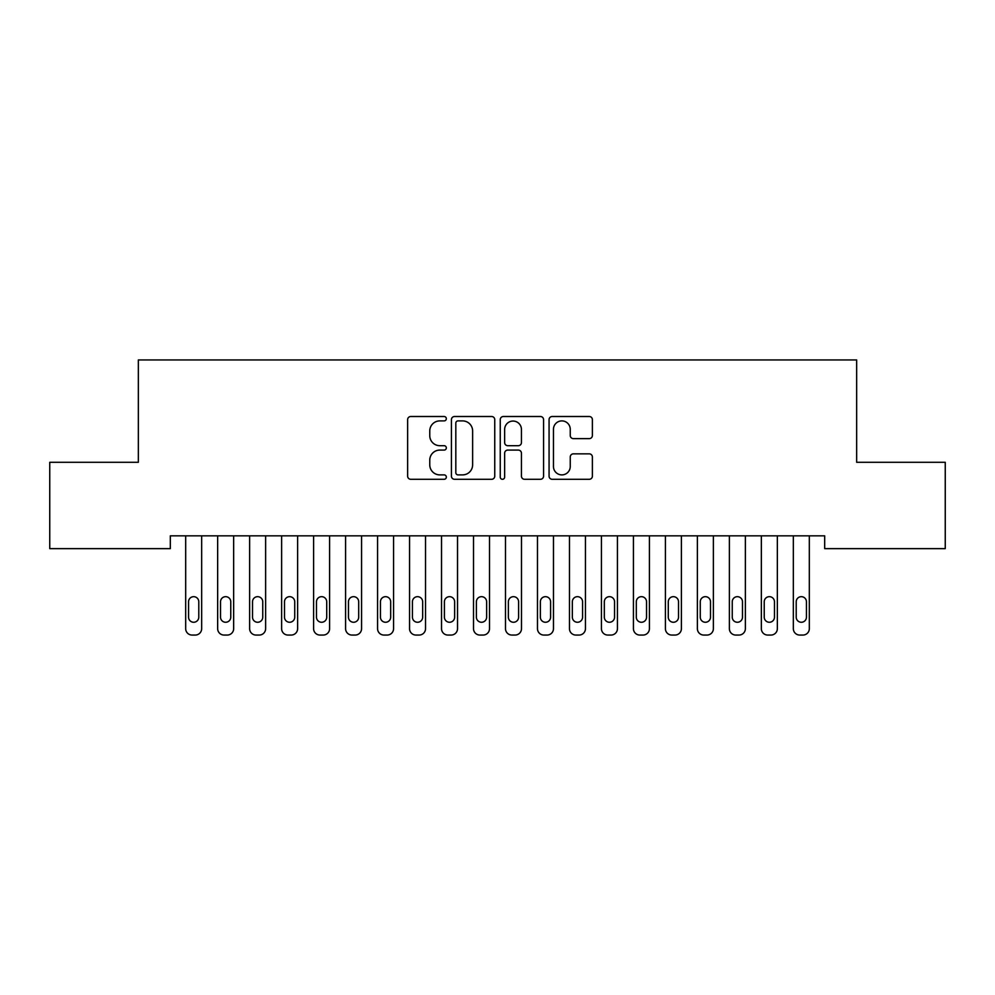 <?xml version="1.0" encoding="UTF-8"?>
<svg xmlns="http://www.w3.org/2000/svg" width="995" height="995" viewBox="0 0 995 995"><rect width="100%" height="100%" fill="white"/><g stroke="black" fill="none" stroke-linecap="round" stroke-linejoin="round"><path stroke-width="1.49" d="M446.332 418.696A2.201 2.201 0 0 0 444.131 416.507L410.773 416.507A3.134 3.134 0 0 0 407.639 419.641L407.639 476.145A3.134 3.134 0 0 0 410.773 479.291L444.131 479.291A2.201 2.201 0 0 0 446.332 477.09A2.201 2.201 0 0 0 444.131 474.889L439.815 474.889A10.05 10.05 0 0 1 429.765 464.852L429.765 460.138A10.05 10.05 0 0 1 439.815 450.088L444.131 450.088A2.201 2.201 0 0 0 446.332 447.899A2.201 2.201 0 0 0 444.131 445.698L439.815 445.698A10.05 10.05 0 0 1 429.765 435.648L429.765 430.947A10.05 10.05 0 0 1 439.815 420.897L444.131 420.897A2.201 2.201 0 0 0 446.332 418.696M589.239 438.633A3.134 3.134 0 0 0 592.386 435.499L592.386 419.641A3.134 3.134 0 0 0 589.239 416.507L552.2 416.507A3.134 3.134 0 0 0 549.066 419.641L549.066 476.145A3.134 3.134 0 0 0 552.2 479.291L589.239 479.291A3.134 3.134 0 0 0 592.386 476.145L592.386 457.003A3.134 3.134 0 0 0 589.239 453.857L573.394 453.857A3.134 3.134 0 0 0 570.247 457.003L570.247 466.493A8.395 8.395 0 0 1 561.852 474.889A8.395 8.395 0 0 1 553.456 466.493L553.456 429.293A8.395 8.395 0 0 1 561.852 420.897A8.395 8.395 0 0 1 570.247 429.293L570.247 435.499A3.134 3.134 0 0 0 573.394 438.633L589.239 438.633M824.681 535.845L170.319 535.845L170.319 548.643L49.75 548.643L49.75 462.289L138.342 462.289L138.342 359.941L856.658 359.941L856.658 462.289L945.25 462.289L945.25 548.643L824.681 548.643L824.681 535.845M494.751 419.641A3.134 3.134 0 0 0 491.617 416.507L454.566 416.507A3.134 3.134 0 0 0 451.431 419.641L451.431 476.145A3.134 3.134 0 0 0 454.566 479.291L491.617 479.291A3.134 3.134 0 0 0 494.751 476.145L494.751 419.641M503.383 416.507L540.434 416.507A3.134 3.134 0 0 1 543.568 419.641L543.568 476.145A3.134 3.134 0 0 1 540.434 479.291L524.576 479.291A3.134 3.134 0 0 1 521.442 476.145L521.442 453.235A3.134 3.134 0 0 0 518.295 450.088L507.786 450.088A3.134 3.134 0 0 0 504.639 453.235L504.639 477.09A2.201 2.201 0 0 1 502.45 479.291A2.201 2.201 0 0 1 500.249 477.09L500.249 419.641A3.134 3.134 0 0 1 503.383 416.507M458.023 420.897A2.201 2.201 0 0 0 455.822 423.099L455.822 472.7A2.201 2.201 0 0 0 458.023 474.889L462.575 474.889A10.05 10.05 0 0 0 472.625 464.852L472.625 430.947A10.05 10.05 0 0 0 462.575 420.897L458.023 420.897M521.442 429.454A8.395 8.395 0 0 0 513.034 421.059A8.395 8.395 0 0 0 504.639 429.454L504.639 442.564A3.134 3.134 0 0 0 507.786 445.698L518.295 445.698A3.134 3.134 0 0 0 521.442 442.564L521.442 429.454M185.679 628.653L185.679 535.845L185.679 628.653A6.393 6.393 179.5 0 0 192.072 635.059L195.269 635.059A6.393 6.393 179.5 0 0 201.662 628.653L201.662 535.845M188.552 617.149A5.112 5.112 0.5 0 0 193.664 622.261A5.112 5.112 0.5 0 0 198.789 617.149A5.112 5.112 -0.5 0 1 193.664 622.261A5.112 5.112 -0.5 0 1 188.552 617.149L188.552 601.788A5.112 5.112 -0.5 0 1 193.664 596.677A5.112 5.112 -0.5 0 1 198.789 601.788A5.112 5.112 0.5 0 0 193.664 596.677A5.112 5.112 0.5 0 0 188.552 601.788M198.789 601.788L198.789 617.149M217.656 628.653L217.656 535.845L217.656 628.653A6.393 6.393 179.5 0 0 224.049 635.059L227.246 635.059A6.393 6.393 179.5 0 0 233.651 628.653L233.651 535.845M220.529 617.149A5.112 5.112 0.5 0 0 225.654 622.261A5.112 5.112 0.5 0 0 230.765 617.149A5.112 5.112 -0.5 0 1 225.654 622.261A5.112 5.112 -0.5 0 1 220.529 617.149L220.529 601.788A5.112 5.112 -0.5 0 1 225.654 596.677A5.112 5.112 -0.5 0 1 230.765 601.788A5.112 5.112 0.5 0 0 225.654 596.677A5.112 5.112 0.5 0 0 220.529 601.788M249.633 628.653L249.633 535.845L249.633 628.653A6.393 6.393 179.5 0 0 256.038 635.059L259.235 635.059A6.393 6.393 179.5 0 0 265.628 628.653L265.628 535.845M252.519 617.149A5.112 5.112 0.5 0 0 257.63 622.261A5.112 5.112 0.5 0 0 262.755 617.149A5.112 5.112 -0.5 0 1 257.63 622.261A5.112 5.112 -0.5 0 1 252.519 617.149L252.519 601.788A5.112 5.112 -0.5 0 1 257.63 596.677A5.112 5.112 -0.5 0 1 262.755 601.788A5.112 5.112 0.5 0 0 257.63 596.677A5.112 5.112 0.5 0 0 252.519 601.788M230.765 601.788L230.765 617.149M262.755 601.788L262.755 617.149M281.622 628.653L281.622 535.845L281.622 628.653A6.393 6.393 179.5 0 0 288.015 635.059L291.212 635.059A6.393 6.393 179.5 0 0 297.617 628.653L297.617 535.845M284.495 617.149A5.112 5.112 0.5 0 0 289.62 622.261A5.112 5.112 0.5 0 0 294.731 617.149A5.112 5.112 -0.5 0 1 289.62 622.261A5.112 5.112 -0.5 0 1 284.495 617.149L284.495 601.788A5.112 5.112 -0.5 0 1 289.62 596.677A5.112 5.112 -0.5 0 1 294.731 601.788A5.112 5.112 0.5 0 0 289.62 596.677A5.112 5.112 0.5 0 0 284.495 601.788M313.599 628.653L313.599 535.845L313.599 628.653A6.393 6.393 179.5 0 0 320.004 635.059L323.201 635.059A6.393 6.393 179.5 0 0 329.594 628.653L329.594 535.845M316.485 617.149A5.112 5.112 0.5 0 0 321.596 622.261A5.112 5.112 0.5 0 0 326.721 617.149A5.112 5.112 -0.5 0 1 321.596 622.261A5.112 5.112 -0.5 0 1 316.485 617.149L316.485 601.788A5.112 5.112 -0.5 0 1 321.596 596.677A5.112 5.112 -0.5 0 1 326.721 601.788A5.112 5.112 0.5 0 0 321.596 596.677A5.112 5.112 0.5 0 0 316.485 601.788M294.731 601.788L294.731 617.149M326.721 601.788L326.721 617.149M345.588 628.653L345.588 535.845L345.588 628.653A6.393 6.393 179.5 0 0 351.981 635.059L355.178 635.059A6.393 6.393 179.5 0 0 361.571 628.653L361.571 535.845M348.461 617.149A5.112 5.112 0.5 0 0 353.586 622.261A5.112 5.112 0.5 0 0 358.697 617.149A5.112 5.112 -0.5 0 1 353.586 622.261A5.112 5.112 -0.5 0 1 348.461 617.149L348.461 601.788A5.112 5.112 -0.5 0 1 353.586 596.677A5.112 5.112 -0.5 0 1 358.697 601.788A5.112 5.112 0.5 0 0 353.586 596.677A5.112 5.112 0.5 0 0 348.461 601.788M358.697 601.788L358.697 617.149M377.565 628.653L377.565 535.845L377.565 628.653A6.393 6.393 179.5 0 0 383.958 635.059L387.167 635.059A6.393 6.393 179.5 0 0 393.56 628.653L393.56 535.845M380.451 617.149A5.112 5.112 0.5 0 0 385.562 622.261A5.112 5.112 0.5 0 0 390.674 617.149A5.112 5.112 -0.5 0 1 385.562 622.261A5.112 5.112 -0.5 0 1 380.451 617.149L380.451 601.788A5.112 5.112 -0.5 0 1 385.562 596.677A5.112 5.112 -0.5 0 1 390.674 601.788A5.112 5.112 0.5 0 0 385.562 596.677A5.112 5.112 0.5 0 0 380.451 601.788M390.674 601.788L390.674 617.149M409.554 628.653L409.554 535.845L409.554 628.653A6.393 6.393 179.5 0 0 415.947 635.059L419.144 635.059A6.393 6.393 179.5 0 0 425.537 628.653L425.537 535.845M412.428 617.149A5.112 5.112 0.5 0 0 417.539 622.261A5.112 5.112 0.5 0 0 422.664 617.149A5.112 5.112 -0.5 0 1 417.539 622.261A5.112 5.112 -0.5 0 1 412.428 617.149L412.428 601.788A5.112 5.112 -0.5 0 1 417.539 596.677A5.112 5.112 -0.5 0 1 422.664 601.788A5.112 5.112 0.5 0 0 417.539 596.677A5.112 5.112 0.5 0 0 412.428 601.788M422.664 601.788L422.664 617.149M441.531 628.653L441.531 535.845L441.531 628.653A6.393 6.393 179.5 0 0 447.924 635.059L451.121 635.059A6.393 6.393 179.5 0 0 457.526 628.653L457.526 535.845M444.404 617.149A5.112 5.112 0.5 0 0 449.529 622.261A5.112 5.112 0.5 0 0 454.64 617.149A5.112 5.112 -0.5 0 1 449.529 622.261A5.112 5.112 -0.5 0 1 444.404 617.149L444.404 601.788A5.112 5.112 -0.5 0 1 449.529 596.677A5.112 5.112 -0.5 0 1 454.64 601.788A5.112 5.112 0.5 0 0 449.529 596.677A5.112 5.112 0.5 0 0 444.404 601.788M454.64 601.788L454.64 617.149M473.508 628.653L473.508 535.845L473.508 628.653A6.393 6.393 179.5 0 0 479.913 635.059L483.11 635.059A6.393 6.393 179.5 0 0 489.503 628.653L489.503 535.845M476.394 617.149A5.112 5.112 0.5 0 0 481.505 622.261A5.112 5.112 0.5 0 0 486.63 617.149A5.112 5.112 -0.5 0 1 481.505 622.261A5.112 5.112 -0.5 0 1 476.394 617.149L476.394 601.788A5.112 5.112 -0.5 0 1 481.505 596.677A5.112 5.112 -0.5 0 1 486.63 601.788A5.112 5.112 0.5 0 0 481.505 596.677A5.112 5.112 0.5 0 0 476.394 601.788M486.63 601.788L486.63 617.149M505.497 628.653L505.497 535.845L505.497 628.653A6.393 6.393 179.5 0 0 511.89 635.059L515.087 635.059A6.393 6.393 179.5 0 0 521.492 628.653L521.492 535.845M508.37 617.149A5.112 5.112 0.5 0 0 513.495 622.261A5.112 5.112 0.5 0 0 518.606 617.149A5.112 5.112 -0.5 0 1 513.495 622.261A5.112 5.112 -0.5 0 1 508.37 617.149L508.37 601.788A5.112 5.112 -0.5 0 1 513.495 596.677A5.112 5.112 -0.5 0 1 518.606 601.788A5.112 5.112 0.5 0 0 513.495 596.677A5.112 5.112 0.5 0 0 508.37 601.788M518.606 601.788L518.606 617.149M537.474 628.653L537.474 535.845L537.474 628.653A6.393 6.393 179.5 0 0 543.879 635.059L547.076 635.059A6.393 6.393 179.5 0 0 553.469 628.653L553.469 535.845M540.36 617.149A5.112 5.112 0.5 0 0 545.471 622.261A5.112 5.112 0.5 0 0 550.596 617.149A5.112 5.112 -0.5 0 1 545.471 622.261A5.112 5.112 -0.5 0 1 540.36 617.149L540.36 601.788A5.112 5.112 -0.5 0 1 545.471 596.677A5.112 5.112 -0.5 0 1 550.596 601.788A5.112 5.112 0.5 0 0 545.471 596.677A5.112 5.112 0.5 0 0 540.36 601.788M550.596 601.788L550.596 617.149M569.463 628.653L569.463 535.845L569.463 628.653A6.393 6.393 179.5 0 0 575.856 635.059L579.053 635.059A6.393 6.393 179.5 0 0 585.446 628.653L585.446 535.845M572.336 617.149A5.112 5.112 0.5 0 0 577.461 622.261A5.112 5.112 0.5 0 0 582.572 617.149A5.112 5.112 -0.5 0 1 577.461 622.261A5.112 5.112 -0.5 0 1 572.336 617.149L572.336 601.788A5.112 5.112 -0.5 0 1 577.461 596.677A5.112 5.112 -0.5 0 1 582.572 601.788A5.112 5.112 0.5 0 0 577.461 596.677A5.112 5.112 0.5 0 0 572.336 601.788M582.572 601.788L582.572 617.149M601.44 628.653L601.44 535.845L601.44 628.653A6.393 6.393 179.5 0 0 607.833 635.059L611.042 635.059A6.393 6.393 179.5 0 0 617.435 628.653L617.435 535.845M604.326 617.149A5.112 5.112 0.5 0 0 609.438 622.261A5.112 5.112 0.5 0 0 614.549 617.149A5.112 5.112 -0.5 0 1 609.438 622.261A5.112 5.112 -0.5 0 1 604.326 617.149L604.326 601.788A5.112 5.112 -0.5 0 1 609.438 596.677A5.112 5.112 -0.5 0 1 614.549 601.788A5.112 5.112 0.5 0 0 609.438 596.677A5.112 5.112 0.5 0 0 604.326 601.788M614.549 601.788L614.549 617.149M633.429 628.653L633.429 535.845L633.429 628.653A6.393 6.393 179.5 0 0 639.822 635.059L643.019 635.059A6.393 6.393 179.5 0 0 649.412 628.653L649.412 535.845M636.303 617.149A5.112 5.112 0.5 0 0 641.414 622.261A5.112 5.112 0.5 0 0 646.539 617.149A5.112 5.112 -0.5 0 1 641.414 622.261A5.112 5.112 -0.5 0 1 636.303 617.149L636.303 601.788A5.112 5.112 -0.5 0 1 641.414 596.677A5.112 5.112 -0.5 0 1 646.539 601.788A5.112 5.112 0.5 0 0 641.414 596.677A5.112 5.112 0.5 0 0 636.303 601.788M646.539 601.788L646.539 617.149M665.406 628.653L665.406 535.845L665.406 628.653A6.393 6.393 179.5 0 0 671.799 635.059L674.996 635.059A6.393 6.393 179.5 0 0 681.401 628.653L681.401 535.845M668.279 617.149A5.112 5.112 0.5 0 0 673.404 622.261A5.112 5.112 0.5 0 0 678.515 617.149A5.112 5.112 -0.5 0 1 673.404 622.261A5.112 5.112 -0.5 0 1 668.279 617.149L668.279 601.788A5.112 5.112 -0.5 0 1 673.404 596.677A5.112 5.112 -0.5 0 1 678.515 601.788A5.112 5.112 0.5 0 0 673.404 596.677A5.112 5.112 0.5 0 0 668.279 601.788M678.515 601.788L678.515 617.149M697.383 628.653L697.383 535.845L697.383 628.653A6.393 6.393 179.5 0 0 703.788 635.059L706.985 635.059A6.393 6.393 179.5 0 0 713.378 628.653L713.378 535.845M700.269 617.149A5.112 5.112 0.5 0 0 705.38 622.261A5.112 5.112 0.5 0 0 710.505 617.149A5.112 5.112 -0.5 0 1 705.38 622.261A5.112 5.112 -0.5 0 1 700.269 617.149L700.269 601.788A5.112 5.112 -0.5 0 1 705.38 596.677A5.112 5.112 -0.5 0 1 710.505 601.788A5.112 5.112 0.5 0 0 705.38 596.677A5.112 5.112 0.5 0 0 700.269 601.788M710.505 601.788L710.505 617.149M729.372 628.653L729.372 535.845L729.372 628.653A6.393 6.393 179.5 0 0 735.765 635.059L738.962 635.059A6.393 6.393 179.5 0 0 745.367 628.653L745.367 535.845M732.245 617.149A5.112 5.112 0.5 0 0 737.37 622.261A5.112 5.112 0.5 0 0 742.481 617.149A5.112 5.112 -0.5 0 1 737.37 622.261A5.112 5.112 -0.5 0 1 732.245 617.149L732.245 601.788A5.112 5.112 -0.5 0 1 737.37 596.677A5.112 5.112 -0.5 0 1 742.481 601.788A5.112 5.112 0.5 0 0 737.37 596.677A5.112 5.112 0.5 0 0 732.245 601.788M742.481 601.788L742.481 617.149M761.349 628.653L761.349 535.845L761.349 628.653A6.393 6.393 179.5 0 0 767.754 635.059L770.951 635.059A6.393 6.393 179.5 0 0 777.344 628.653L777.344 535.845M764.235 617.149A5.112 5.112 0.5 0 0 769.346 622.261A5.112 5.112 0.5 0 0 774.471 617.149A5.112 5.112 -0.5 0 1 769.346 622.261A5.112 5.112 -0.5 0 1 764.235 617.149L764.235 601.788A5.112 5.112 -0.5 0 1 769.346 596.677A5.112 5.112 -0.5 0 1 774.471 601.788A5.112 5.112 0.5 0 0 769.346 596.677A5.112 5.112 0.5 0 0 764.235 601.788M774.471 601.788L774.471 617.149M793.338 628.653L793.338 535.845L793.338 628.653A6.393 6.393 179.5 0 0 799.731 635.059L802.928 635.059A6.393 6.393 179.5 0 0 809.321 628.653L809.321 535.845M796.211 617.149A5.112 5.112 0.5 0 0 801.336 622.261A5.112 5.112 0.5 0 0 806.447 617.149A5.112 5.112 -0.5 0 1 801.336 622.261A5.112 5.112 -0.5 0 1 796.211 617.149L796.211 601.788A5.112 5.112 -0.5 0 1 801.336 596.677A5.112 5.112 -0.5 0 1 806.447 601.788A5.112 5.112 0.5 0 0 801.336 596.677A5.112 5.112 0.5 0 0 796.211 601.788M806.447 601.788L806.447 617.149"/></g></svg>
